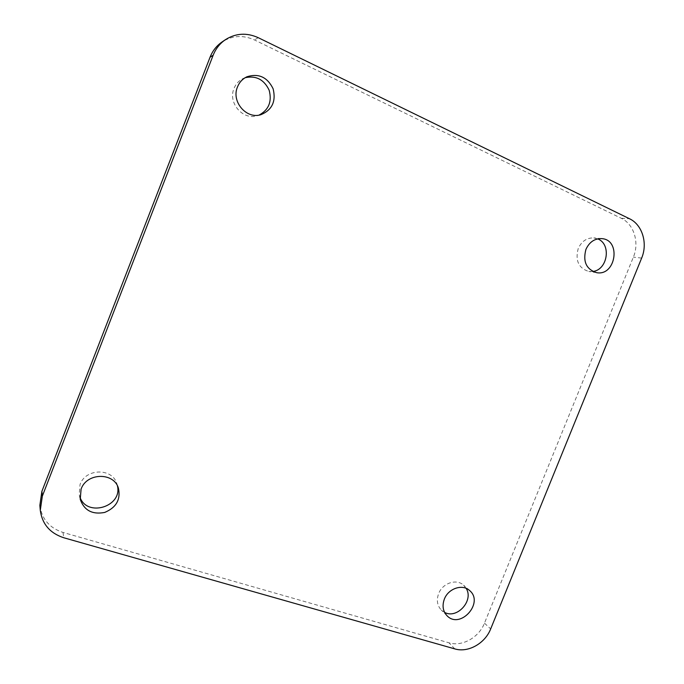 <?xml version="1.0" encoding="UTF-8"?>
<svg xmlns="http://www.w3.org/2000/svg" width="684" height="684" viewBox="0 0 684 684"><rect width="100%" height="100%" fill="white"/><g stroke="black" fill="none" stroke-linecap="round" stroke-linejoin="round"><path stroke-width="0.51" stroke-dasharray="3.42 2.56" d="M39.852 505.348C41.724 518.917 49.436 527.945 62.988 532.434L449.029 642.823C462.187 646.893 478.937 637.497 484.469 623.158L633.367 257.133C639.591 242.589 633.965 224.113 621.269 218.281L254.465 39.946C243.111 34.833 232.321 35.5 222.086 41.938M597.662 238.878L593.806 237.904C586.804 237.724 581.614 241.255 578.236 248.506C575.056 260.536 578.587 268.205 588.83 271.497L592.823 271.48M466.163 588.36L463.59 585.196C456.57 578.433 442.531 583.084 438.649 593.592C436.324 600.082 437.196 605.562 441.274 610.034L444.591 612.394M117.434 485.854L116.802 483.537C112.244 467.753 85.526 468.275 80.045 484.537L79.207 494.6L79.883 496.926M245.188 77.694L243.35 78.421C238.998 80.49 235.886 83.841 234.013 88.458C227.712 102.874 242.923 120.512 257.184 115.733L259.031 115.1M484.469 623.158L490.676 628.921M454.817 648.902L449.029 642.823M62.988 532.434L63.766 537.752M258.244 37.688L254.465 39.946M621.269 218.281L629.485 218.735M641.643 258.099L633.367 257.133M601.689 238.622L593.806 237.904M596.619 272.668L588.83 271.497M469.609 590.54L463.59 585.196M447.011 615.72L441.274 610.034M118.392 488.068L116.802 483.537M80.233 499.354L79.207 494.6M246.95 76.762L243.35 78.421M260.955 114.673L257.184 115.733"/><path stroke-width="1.03" d="M490.676 628.921C485.067 643.439 468.121 652.989 454.817 648.902L63.766 537.752C50.009 533.229 42.177 524.081 40.279 510.307L42.357 496.08L213.151 55.25C215.734 48.735 219.812 43.545 225.387 39.698C235.783 33.148 246.736 32.481 258.244 37.688L629.485 218.735C642.31 224.643 647.962 243.359 641.643 258.099L490.676 628.921M585.94 249.369C589.369 242.025 594.618 238.442 601.689 238.622C621.44 239.716 615.865 276.37 596.619 272.668C586.265 269.334 582.708 261.57 585.94 249.369M444.369 599.081C448.311 588.437 462.521 583.7 469.609 590.54C484.426 602.647 460.195 629.784 447.011 615.72C442.89 611.205 442.009 605.656 444.369 599.081M81.088 489.137C86.646 472.635 113.766 472.063 118.392 488.068C120.863 499.448 116.297 507.571 104.695 512.436C92.314 514.787 84.158 510.426 80.233 499.354L81.088 489.137M237.476 86.962C239.374 82.268 242.529 78.874 246.95 76.762C258.655 73.12 267.384 77.121 273.121 88.783C276.191 101.335 272.138 109.97 260.955 114.673C246.496 119.52 231.072 101.608 237.476 86.962M225.387 39.698L222.086 41.938C216.589 45.734 212.57 50.847 210.031 57.259L41.895 491.326L39.852 505.348L40.279 510.307M592.823 271.48C607.7 269.949 611.624 243.974 597.662 238.878M444.591 612.394C457.126 619.353 474.029 600.449 466.163 588.36M79.883 496.926C86.663 517.66 122.633 506.776 117.434 485.854M259.031 115.1C268.761 109.893 272.138 101.6 269.163 90.237C264.101 79.566 256.115 75.385 245.188 77.694M42.357 496.08L41.895 491.326M210.031 57.259L213.151 55.25"/></g></svg>
